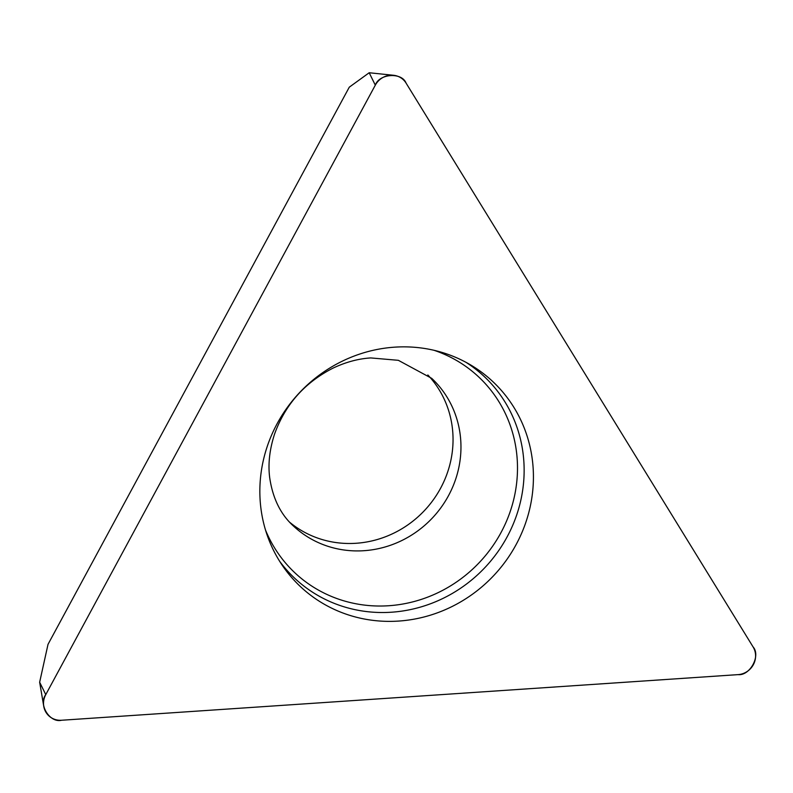 <?xml version="1.0" encoding="UTF-8"?>
<svg xmlns="http://www.w3.org/2000/svg" width="793" height="793" viewBox="0 0 793 793"><rect width="100%" height="100%" fill="white"/><g stroke="black" fill="none" stroke-linecap="round" stroke-linejoin="round"><path stroke-width="1.19" d="M289.762 522.329A101.157 95.983 133.1 0 0 424.651 510.355A101.157 95.983 133.1 0 0 427.853 374.97M45.766 694.628L39.65 682.218L48.016 644.352L349.287 87.171L369.191 72.748L393.556 75.285A18.249 17.317 133.1 0 0 375.307 85.158L45.766 694.628A18.249 17.317 133.1 0 0 43.764 706.365A18.249 17.317 133.1 0 0 61.537 720.252L738.105 674.625A18.249 17.317 133.1 0 0 753.082 646.919L406.056 83.077A18.249 17.317 133.1 0 0 393.556 75.285M394.597 347.165A140.569 133.383 133.1 0 0 275.815 426.178A140.569 133.383 133.1 0 0 282.199 565.211A140.569 133.383 133.1 0 0 493.97 575.321A140.569 133.383 133.1 0 0 470.16 364.661A140.569 133.383 133.1 0 0 394.597 347.165M61.537 720.252L738.105 674.625C749.99 675.953 760.993 655.603 753.082 646.919L406.056 83.077C401.813 72.014 379.213 73.541 375.307 85.158L45.766 694.628C38.133 704.362 49.721 723.186 61.537 720.252M375.307 85.158L369.191 72.748M465.937 362.292A138.398 131.321 -46.9 0 1 518.344 509.79A138.398 131.321 -46.9 0 1 391.474 612.216A138.398 131.321 -46.9 0 1 279.572 561.157M265.516 530.061A134.304 127.445 133.1 0 0 388.758 605.733A134.304 127.445 133.1 0 0 515.45 491.234A134.304 127.445 133.1 0 0 433.999 350.288M431.709 378.35A101.157 95.983 -46.9 0 1 432.572 517.789A101.157 95.983 -46.9 0 1 293.37 525.957C280.643 514.409 272.762 498.371 269.719 477.852C267.925 464.222 269.531 449.681 274.517 434.207C285.143 404.608 304.681 382.563 333.11 368.081C345.887 362.064 358.436 358.684 370.777 357.93L398.354 360.319L431.709 378.35M39.65 682.218L43.764 706.365"/></g></svg>
